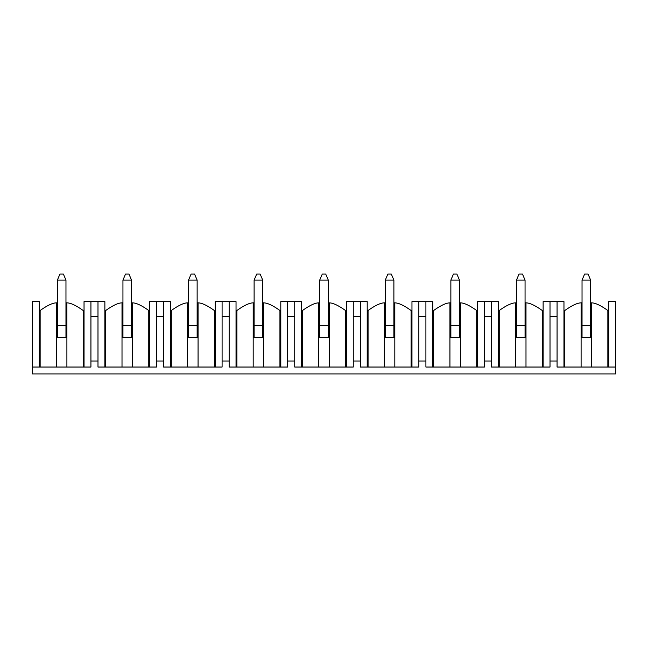 <?xml version="1.0" encoding="UTF-8"?>
<svg xmlns="http://www.w3.org/2000/svg" width="648" height="648" viewBox="0 0 648 648"><rect width="100%" height="100%" fill="white"/><g stroke="black" fill="none" stroke-linecap="round" stroke-linejoin="round"><path stroke-width="0.97" d="M32.4 367.035L39.285 367.035L39.285 301.62L32.4 301.62L32.4 373.92L615.6 373.92L615.6 367.035L564.821 367.035L564.821 310.514C571.933 305.435 577.36 302.883 581.102 302.859A32.708 32.708 0 0 1 582.034 302.721M84.038 367.035L90.931 367.035L90.931 301.62L84.038 301.62L84.038 367.035L39.285 367.035M149.623 367.035L156.508 367.035L156.508 301.62L149.623 301.62L149.623 367.035L105.729 367.035L105.729 310.514C112.841 305.435 118.268 302.883 122.01 302.859A32.708 32.708 0 0 1 122.942 302.721M104.871 367.035L104.871 301.62L97.986 301.62L97.986 367.035L105.729 367.035M215.209 367.035L222.094 367.035L222.094 301.62L215.209 301.62L215.209 367.035L171.315 367.035L171.315 310.514C178.427 305.435 183.854 302.883 187.596 302.859A32.708 32.708 0 0 1 188.528 302.721M170.456 367.035L170.456 301.62L163.571 301.62L163.571 367.035L171.315 367.035M280.795 367.035L287.68 367.035L287.68 301.62L280.795 301.62L280.795 367.035L236.901 367.035L236.901 310.514C244.013 305.435 249.44 302.883 253.182 302.859A32.708 32.708 0 0 1 254.113 302.721M236.034 367.035L236.034 301.62L229.149 301.62L229.149 367.035L236.901 367.035M346.38 367.035L353.265 367.035L353.265 301.62L346.38 301.62L346.38 367.035L302.486 367.035L302.486 310.514C309.598 305.435 315.025 302.883 318.759 302.859A32.708 32.708 0 0 1 319.699 302.721M301.62 367.035L301.62 301.62L294.735 301.62L294.735 367.035L302.486 367.035M411.966 367.035L418.851 367.035L418.851 301.62L411.966 301.62L411.966 367.035L368.064 367.035L368.064 310.514C375.184 305.435 380.611 302.883 384.345 302.859A32.708 32.708 0 0 1 385.285 302.721M367.205 367.035L367.205 301.62L360.32 301.62L360.32 367.035L368.064 367.035M477.544 367.035L484.429 367.035L484.429 301.62L477.544 301.62L477.544 367.035L433.65 367.035L433.65 310.514C440.77 305.435 446.189 302.883 449.931 302.859A32.708 32.708 0 0 1 450.862 302.721M432.791 367.035L432.791 301.62L425.906 301.62L425.906 367.035L433.65 367.035M543.129 367.035L550.014 367.035L550.014 301.62L543.129 301.62L543.129 367.035L499.235 367.035L499.235 310.514C506.347 305.435 511.774 302.883 515.516 302.859A32.708 32.708 0 0 1 516.448 302.721M498.377 367.035L498.377 301.62L491.492 301.62L491.492 367.035L499.235 367.035M563.963 367.035L563.963 301.62L557.069 301.62L557.069 367.035L564.821 367.035M608.715 367.035L608.715 301.62L615.6 301.62L615.6 367.035M97.986 301.62L90.931 301.62M163.571 301.62L156.508 301.62M229.149 301.62L222.094 301.62M294.735 301.62L287.68 301.62M360.32 301.62L353.265 301.62M425.906 301.62L418.851 301.62M491.492 301.62L484.429 301.62M557.069 301.62L550.014 301.62M550.014 361.009L557.069 361.009M550.014 316.256L557.069 316.256M484.429 361.009L491.492 361.009M484.429 316.256L491.492 316.256M418.851 361.009L425.906 361.009M418.851 316.256L425.906 316.256M353.265 361.009L360.32 361.009M353.265 316.256L360.32 316.256M287.68 361.009L294.735 361.009M287.68 316.256L294.735 316.256M222.094 361.009L229.149 361.009M222.094 316.256L229.149 316.256M156.508 361.009L163.571 361.009M156.508 316.256L163.571 316.256M90.931 361.009L97.986 361.009M90.931 316.256L97.986 316.256M590.644 302.721A32.708 32.708 0 0 1 591.575 302.859C595.31 302.883 600.736 305.435 607.856 310.514L608.715 310.514M563.963 310.514L564.821 310.514M581.102 367.035L581.102 302.859M591.575 302.859L591.575 367.035M590.644 325.466L590.644 337.632L582.034 337.632L582.034 280.106L590.644 280.106L590.644 325.466L582.034 325.466M525.058 302.721A32.708 32.708 0 0 1 525.99 302.859C529.732 302.883 535.159 305.435 542.271 310.514L543.129 310.514M498.377 310.514L499.235 310.514M515.516 367.035L515.516 302.859M525.99 302.859L525.99 367.035M525.058 325.466L525.058 337.632L516.448 337.632L516.448 280.106L525.058 280.106L525.058 325.466L516.448 325.466M459.473 302.721A32.708 32.708 0 0 1 460.404 302.859C464.146 302.883 469.573 305.435 476.685 310.514L477.544 310.514M432.791 310.514L433.65 310.514M449.931 367.035L449.931 302.859M460.404 302.859L460.404 367.035M459.473 325.466L459.473 337.632L450.862 337.632L450.862 280.106L459.473 280.106L459.473 325.466L450.862 325.466M393.887 302.721A32.708 32.708 0 0 1 394.818 302.859C398.561 302.883 403.988 305.435 411.099 310.514L411.966 310.514M367.205 310.514L368.064 310.514M384.345 367.035L384.345 302.859M394.818 302.859L394.818 367.035M393.887 325.466L393.887 337.632L385.285 337.632L385.285 280.106L393.887 280.106L393.887 325.466L385.285 325.466M328.301 302.721A32.708 32.708 0 0 1 329.241 302.859C332.975 302.883 338.402 305.435 345.514 310.514L346.38 310.514M301.62 310.514L302.486 310.514M318.759 367.035L318.759 302.859M329.241 302.859L329.241 367.035M328.301 325.466L328.301 337.632L319.699 337.632L319.699 280.106L328.301 280.106L328.301 325.466L319.699 325.466M262.715 302.721A32.708 32.708 0 0 1 263.655 302.859C267.389 302.883 272.816 305.435 279.936 310.514L280.795 310.514M236.034 310.514L236.901 310.514M253.182 367.035L253.182 302.859M263.655 302.859L263.655 367.035M262.715 325.466L262.715 337.632L254.113 337.632L254.113 280.106L262.715 280.106L262.715 325.466L254.113 325.466M197.138 302.721A32.708 32.708 0 0 1 198.069 302.859C201.812 302.883 207.23 305.435 214.35 310.514L215.209 310.514M170.456 310.514L171.315 310.514M187.596 367.035L187.596 302.859M198.069 302.859L198.069 367.035M197.138 325.466L197.138 337.632L188.528 337.632L188.528 280.106L197.138 280.106L197.138 325.466L188.528 325.466M131.552 302.721A32.708 32.708 0 0 1 132.484 302.859C136.226 302.883 141.653 305.435 148.765 310.514L149.623 310.514M104.871 310.514L105.729 310.514M122.01 367.035L122.01 302.859M132.484 302.859L132.484 367.035M131.552 325.466L131.552 337.632L122.942 337.632L122.942 280.106L131.552 280.106L131.552 325.466L122.942 325.466M56.425 367.035L56.425 302.859C52.691 302.883 47.264 305.435 40.144 310.514L40.144 367.035M56.425 302.859A32.708 32.708 0 0 1 57.356 302.721M65.966 302.721A32.708 32.708 0 0 1 66.898 302.859C70.64 302.883 76.067 305.435 83.179 310.514L84.038 310.514M39.285 310.514L40.144 310.514M66.898 302.859L66.898 367.035M65.966 325.466L65.966 337.632L57.356 337.632L57.356 280.106L65.966 280.106L65.966 325.466L57.356 325.466M57.356 280.106L59.94 274.08L63.383 274.08L65.966 280.106M122.942 280.106L125.526 274.08L128.968 274.08L131.552 280.106M188.528 280.106L191.111 274.08L194.554 274.08L197.138 280.106M254.113 280.106L256.697 274.08L260.14 274.08L262.715 280.106M319.699 280.106L322.275 274.08L325.725 274.08L328.301 280.106M385.285 280.106L387.86 274.08L391.303 274.08L393.887 280.106M450.862 280.106L453.446 274.08L456.889 274.08L459.473 280.106M516.448 280.106L519.032 274.08L522.474 274.08L525.058 280.106M582.034 280.106L584.618 274.08L588.06 274.08L590.644 280.106M607.856 310.514L607.856 367.035M542.271 310.514L542.271 367.035M476.685 310.514L476.685 367.035M411.099 310.514L411.099 367.035M345.514 310.514L345.514 367.035M279.936 310.514L279.936 367.035M214.35 310.514L214.35 367.035M148.765 310.514L148.765 367.035M83.179 367.035L83.179 310.514"/></g></svg>
